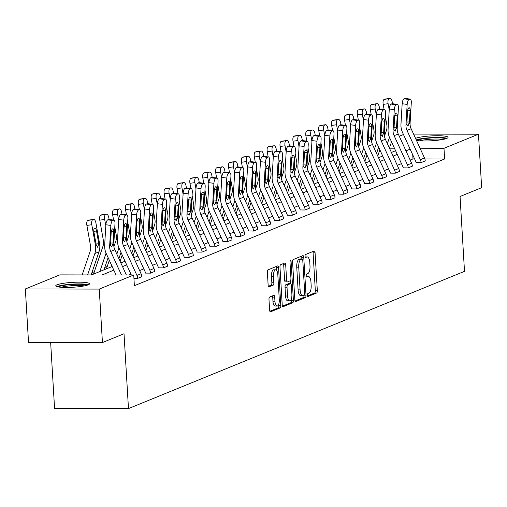 <?xml version="1.0" encoding="UTF-8"?>
<svg xmlns="http://www.w3.org/2000/svg" width="507" height="507" viewBox="0 0 507 507"><rect width="100%" height="100%" fill="white"/><g stroke="black" fill="none" stroke-linecap="round" stroke-linejoin="round"><path stroke-width="0.76" d="M307.369 295.283A1.489 0.577 90.1 0 0 307.933 296.538A1.489 0.577 90.1 0 0 308.022 296.519L316.634 293.002A2.123 0.818 90.1 0 0 317.319 290.574L315.075 252.784A2.123 0.818 90.1 0 0 314.27 250.99A2.123 0.818 90.1 0 0 314.137 251.016L305.525 254.533A1.489 0.577 90.1 0 0 305.049 256.238A1.489 0.577 90.1 0 0 305.613 257.493A1.489 0.577 90.1 0 0 305.702 257.474L306.817 257.017A6.8 2.624 90.1 0 1 307.229 256.935A6.8 2.624 90.1 0 1 309.809 262.677L309.999 265.826A6.8 2.624 90.1 0 1 307.8 273.603L306.684 274.059A1.489 0.577 90.1 0 0 306.209 275.757A1.489 0.577 90.1 0 0 306.773 277.018A1.489 0.577 90.1 0 0 306.862 276.999L307.977 276.543A6.8 2.624 90.1 0 1 308.389 276.461A6.8 2.624 90.1 0 1 310.968 282.203L311.159 285.352A6.8 2.624 90.1 0 1 308.959 293.128L307.844 293.585A1.489 0.577 90.1 0 0 307.369 295.283M57.044 284.788A16.889 2.44 176.6 0 1 75.835 282.228A16.889 2.44 176.6 0 1 89.486 283.812A16.889 2.44 176.6 0 1 88.205 284.839A16.889 2.44 176.6 0 1 69.415 287.399A16.889 2.44 176.6 0 1 55.764 285.815A16.889 2.44 176.6 0 1 57.044 284.788M415.537 138.367A16.889 2.44 176.6 0 1 415.62 138.335A16.889 2.44 176.6 0 1 434.41 135.775A16.889 2.44 176.6 0 1 448.055 137.359A16.889 2.44 176.6 0 1 446.781 138.386A16.889 2.44 176.6 0 1 432.173 140.743A16.889 2.44 176.6 0 1 416.469 140.407M269.673 297.026A2.123 0.818 90.1 0 0 268.983 299.453L269.616 310.056A2.123 0.818 90.1 0 0 270.421 311.849A2.123 0.818 90.1 0 0 270.548 311.824L280.118 307.92A2.123 0.818 90.1 0 0 280.802 305.487L278.558 267.702A2.123 0.818 90.1 0 0 277.747 265.909A2.123 0.818 90.1 0 0 277.621 265.934L268.057 269.838A2.123 0.818 90.1 0 0 267.373 272.272L268.133 285.073A2.123 0.818 90.1 0 0 268.938 286.867A2.123 0.818 90.1 0 0 269.065 286.842L273.159 285.175A2.123 0.818 90.1 0 0 273.843 282.741L273.469 276.391A5.685 2.193 90.1 0 1 275.65 269.819A5.685 2.193 90.1 0 1 277.804 274.623L279.281 299.498A5.685 2.193 90.1 0 1 277.107 306.07A5.685 2.193 90.1 0 1 274.946 301.266L274.699 297.121A2.123 0.818 90.1 0 0 273.894 295.328A2.123 0.818 90.1 0 0 273.767 295.353L269.673 297.026M413.585 134.095L478.475 134.209L481.65 187.672L460.052 196.494L464.501 271.346L128.474 408.591L124.025 333.739L102.433 342.561L99.252 289.091L25.35 288.965L59.826 274.883L91.488 274.94L112.155 266.498M478.475 134.209L443.993 148.291L420.049 148.247M113.828 270.155L102.072 274.959L133.734 275.009L134.368 285.701L444.633 158.983L443.993 148.291M133.734 275.009L99.252 289.091M294.827 299.764A2.123 0.818 90.1 0 0 295.632 301.557A2.123 0.818 90.1 0 0 295.758 301.532L305.328 297.622A2.123 0.818 90.1 0 0 306.013 295.194L303.769 257.404A2.123 0.818 90.1 0 0 302.958 255.61A2.123 0.818 90.1 0 0 302.831 255.636L293.268 259.546A2.123 0.818 90.1 0 0 292.577 261.973L294.827 299.764M292.723 302.768L283.153 306.678A2.123 0.818 90.1 0 1 283.026 306.703A2.123 0.818 90.1 0 1 282.222 304.91L279.978 267.119A2.123 0.818 90.1 0 1 280.663 264.692L284.757 263.019A2.123 0.818 90.1 0 1 284.883 262.994A2.123 0.818 90.1 0 1 285.688 264.787L286.601 280.111A2.123 0.818 90.1 0 0 287.406 281.905A2.123 0.818 90.1 0 0 287.539 281.879L290.251 280.77A2.123 0.818 90.1 0 0 290.936 278.343L289.991 262.385A1.489 0.577 90.1 0 1 290.562 260.668A1.489 0.577 90.1 0 1 291.126 261.923L293.407 300.34A2.123 0.818 90.1 0 1 292.723 302.768L290.72 302.768L282.469 306.139M102.433 342.561L28.525 342.434L25.35 288.965M50.649 342.472L54.572 408.465L128.474 408.591M107.23 266.473L104.778 267.474M94.346 271.739L91.9 272.741M399.282 136.244L403.464 134.532M410.131 149.134L405.949 150.845M397.254 154.394L393.064 156.105M384.369 159.661L380.187 161.365M371.485 164.921L367.302 166.626M358.601 170.181L354.418 171.892M345.717 175.441L341.534 177.152M332.839 180.707L328.65 182.412M319.955 185.968L315.772 187.672M307.071 191.228L302.888 192.939M294.187 196.488L290.004 198.199M281.303 201.754L277.12 203.459M268.425 207.014L264.236 208.726M255.541 212.275L251.358 213.986M242.657 217.535L238.474 219.246M229.772 222.801L225.59 224.506M216.888 228.061L212.706 229.772M204.01 233.321L199.821 235.033M191.126 238.588L186.944 240.293M178.242 243.848L174.059 245.553M165.358 249.108L161.175 250.819M152.474 254.368L148.291 256.079M139.59 259.635L135.407 261.339M126.712 264.895L122.529 266.6M394.421 148.202L389.452 148.196M379.122 148.177L378.298 148.177M120.856 262.943L125.039 261.232M133.74 257.683L137.923 255.972M146.618 252.423L150.807 250.712M159.502 247.156L163.685 245.451M172.386 241.896L176.569 240.185M185.27 236.636L189.453 234.925M198.155 231.369L202.337 229.665M211.032 226.109L215.222 224.405M223.917 220.849L228.099 219.138M236.801 215.589L240.983 213.878M249.685 210.323L253.868 208.618M262.569 205.062L266.752 203.358M275.453 199.802L279.636 198.091M288.331 194.542L292.514 192.831M301.215 189.276L305.398 187.571M314.099 184.016L318.282 182.311M326.983 178.756L331.166 177.044M339.867 173.495L344.05 171.784M352.745 168.229L356.928 166.524M365.629 162.969L369.812 161.258M378.514 157.709L382.696 155.998M391.398 152.449L395.58 150.737M414.606 158.932L412.971 158.925L410.169 160.073M401.468 163.628L397.285 165.333M388.584 168.888L384.401 170.599M375.7 174.148L371.517 175.859M362.816 179.415L358.633 181.119M349.938 184.675L345.755 186.386M337.054 189.935L332.871 191.646M324.169 195.195L319.987 196.906M311.285 200.461L307.103 202.166M298.401 205.722L294.218 207.433M285.523 210.982L281.341 212.693M272.639 216.242L268.457 217.953M259.755 221.508L255.572 223.213M246.871 226.768L242.688 228.48M233.987 232.029L229.804 233.74M221.109 237.295L216.926 239M208.225 242.555L204.042 244.26M195.341 247.815L191.158 249.526M182.457 253.075L178.274 254.787M169.572 258.342L165.39 260.047M156.695 263.602L152.512 265.307M143.811 268.862L139.628 270.573M130.926 274.122L128.778 275.003M412.971 158.925L412.73 154.812M444.633 158.983L424.866 158.951M126.794 214.867A4.329 1.578 97.7 0 0 126.465 214.917L121.471 214.239A4.329 1.578 -82.3 0 1 121.8 214.188L126.794 214.867A4.329 1.578 97.7 0 1 127.865 218.485L126.668 238.962A10.824 9.861 67.8 0 0 127.713 244.494L141.079 273.748A7.58 6.908 -112.2 0 1 141.808 276.683L137.682 278.368A7.58 6.908 -112.2 0 0 136.947 275.434L123.588 246.18A10.824 9.861 67.8 0 1 122.536 240.648L123.733 220.171L118.739 219.493A4.329 1.578 -82.3 0 1 120.641 214.575L125.635 215.253A4.329 1.578 97.7 0 0 123.733 220.171M133.937 278.406L137.682 278.413M139.679 209.606A4.329 1.578 97.7 0 0 139.343 209.657L134.349 208.979A4.329 1.578 -82.3 0 1 134.685 208.928L139.679 209.606A4.329 1.578 97.7 0 1 140.75 213.225L139.545 233.702A10.824 9.861 67.8 0 0 140.597 239.228L153.957 268.488A7.58 6.908 -112.2 0 1 154.692 271.416L150.566 273.108A7.58 6.908 -112.2 0 0 149.831 270.174L136.465 240.914A10.824 9.861 67.8 0 1 135.42 235.387L136.617 214.911L131.624 214.233A4.329 1.578 -82.3 0 1 133.525 209.315L138.519 209.993A4.329 1.578 97.7 0 0 136.617 214.911M131.624 214.233L130.426 234.709A16.237 14.798 67.8 0 0 131.997 243.005L145.363 272.259A2.167 1.971 -112.2 0 1 145.572 273.096L150.566 273.146M152.563 204.346A4.329 1.578 97.7 0 0 152.227 204.391L147.233 203.713A4.329 1.578 -82.3 0 1 147.569 203.668L152.563 204.346A4.329 1.578 97.7 0 1 153.634 207.959L152.43 228.435A10.824 9.861 67.8 0 0 153.482 233.968L166.841 263.222A7.58 6.908 -112.2 0 1 167.576 266.156L163.444 267.842A7.58 6.908 -112.2 0 0 162.715 264.908L149.35 235.654A10.824 9.861 67.8 0 1 148.304 230.121L149.502 209.651L144.508 208.973A4.329 1.578 -82.3 0 1 146.409 204.055L151.403 204.733A4.329 1.578 97.7 0 0 149.502 209.651M144.508 208.973L143.31 229.443A16.237 14.798 67.8 0 0 144.882 237.739L158.241 266.999A2.167 1.971 -112.2 0 1 158.45 267.835L163.45 267.886M165.447 199.086A4.329 1.578 97.7 0 0 165.111 199.131L160.117 198.452A4.329 1.578 -82.3 0 1 160.453 198.408L165.447 199.086A4.329 1.578 97.7 0 1 166.511 202.699L165.314 223.175A10.824 9.861 67.8 0 0 166.359 228.708L179.725 257.962A7.58 6.908 -112.2 0 1 180.46 260.896L176.328 262.582A7.58 6.908 -112.2 0 0 175.593 259.647L162.234 230.393A10.824 9.861 67.8 0 1 161.188 224.861L162.386 204.384L157.392 203.706A4.329 1.578 -82.3 0 1 159.293 198.788L164.287 199.466A4.329 1.578 97.7 0 0 162.386 204.384M157.392 203.706L156.194 224.183A16.237 14.798 67.8 0 0 157.766 232.479L171.125 261.732A2.167 1.971 -112.2 0 1 171.334 262.575L176.335 262.626M178.331 193.82A4.329 1.578 97.7 0 0 177.995 193.87L173.001 193.192A4.329 1.578 -82.3 0 1 173.337 193.142L178.331 193.82A4.329 1.578 97.7 0 1 179.396 197.438L178.198 217.915A10.824 9.861 67.8 0 0 179.244 223.448L192.609 252.701A7.58 6.908 -112.2 0 1 193.338 255.636L189.212 257.322A7.58 6.908 -112.2 0 0 188.477 254.387L175.118 225.133A10.824 9.861 67.8 0 1 174.066 219.601L175.27 199.124L170.276 198.446A4.329 1.578 -82.3 0 1 172.177 193.528L177.171 194.206A4.329 1.578 97.7 0 0 175.27 199.124M170.276 198.446L169.072 218.923A16.237 14.798 67.8 0 0 170.644 227.218L184.009 256.472A2.167 1.971 -112.2 0 1 184.218 257.309L189.212 257.366M191.209 188.56A4.329 1.578 97.7 0 0 190.879 188.61L185.885 187.932A4.329 1.578 -82.3 0 1 186.215 187.882L191.209 188.56A4.329 1.578 97.7 0 1 192.28 192.178L191.082 212.655A10.824 9.861 67.8 0 0 192.128 218.181L205.493 247.441A7.58 6.908 -112.2 0 1 206.222 250.369L202.097 252.061A7.58 6.908 -112.2 0 0 201.361 249.127L188.002 219.867A10.824 9.861 67.8 0 1 186.95 214.341L188.148 193.864L183.154 193.186A4.329 1.578 -82.3 0 1 185.055 188.268L190.049 188.946A4.329 1.578 97.7 0 0 188.148 193.864M183.154 193.186L181.956 213.662A16.237 14.798 67.8 0 0 183.528 221.958L196.893 251.212A2.167 1.971 -112.2 0 1 197.103 252.049L202.097 252.099M204.093 183.3A4.329 1.578 97.7 0 0 203.757 183.344L198.763 182.666A4.329 1.578 -82.3 0 1 199.099 182.621L204.093 183.3A4.329 1.578 97.7 0 1 205.164 186.912L203.96 207.388A10.824 9.861 67.8 0 0 205.012 212.921L218.371 242.175A7.58 6.908 -112.2 0 1 219.106 245.109L214.981 246.795A7.58 6.908 -112.2 0 0 214.246 243.861L200.88 214.607A10.824 9.861 67.8 0 1 199.834 209.074L201.032 188.604L196.038 187.92A4.329 1.578 -82.3 0 1 197.939 183.008L202.933 183.686A4.329 1.578 97.7 0 0 201.032 188.604M196.038 187.92L194.84 208.396A16.237 14.798 67.8 0 0 196.412 216.692L209.778 245.952A2.167 1.971 -112.2 0 1 209.987 246.789L214.981 246.839M216.977 178.039A4.329 1.578 97.7 0 0 216.641 178.084L211.647 177.406A4.329 1.578 -82.3 0 1 211.983 177.355L216.977 178.039A4.329 1.578 97.7 0 1 218.048 181.652L216.844 202.128A10.824 9.861 67.8 0 0 217.896 207.661L231.255 236.915A7.58 6.908 -112.2 0 1 231.991 239.849L227.858 241.535A7.58 6.908 -112.2 0 0 227.13 238.601L213.764 209.347A10.824 9.861 67.8 0 1 212.718 203.814L213.916 183.338L208.922 182.659A4.329 1.578 -82.3 0 1 210.823 177.742L215.817 178.42A4.329 1.578 97.7 0 0 213.916 183.338M208.922 182.659L207.724 203.136A16.237 14.798 67.8 0 0 209.296 211.432L222.655 240.686A2.167 1.971 -112.2 0 1 222.865 241.528L227.865 241.579M229.861 172.773A4.329 1.578 97.7 0 0 229.525 172.824L224.531 172.146A4.329 1.578 -82.3 0 1 224.867 172.095L229.861 172.773A4.329 1.578 97.7 0 1 230.926 176.392L229.728 196.868A10.824 9.861 67.8 0 0 230.774 202.394L244.14 231.655A7.58 6.908 -112.2 0 1 244.875 234.589L240.743 236.275A7.58 6.908 -112.2 0 0 240.007 233.34L226.648 204.087A10.824 9.861 67.8 0 1 225.602 198.554L226.8 178.077L221.806 177.399A4.329 1.578 -82.3 0 1 223.707 172.481L228.701 173.16A4.329 1.578 97.7 0 0 226.8 178.077M221.806 177.399L220.608 197.876A16.237 14.798 67.8 0 0 222.18 206.172L235.54 235.425A2.167 1.971 -112.2 0 1 235.749 236.262L240.749 236.313M242.745 167.513A4.329 1.578 97.7 0 0 242.409 167.564L237.415 166.885A4.329 1.578 -82.3 0 1 237.751 166.835L242.745 167.513A4.329 1.578 97.7 0 1 243.81 171.132L242.612 191.602A10.824 9.861 67.8 0 0 243.658 197.134L257.024 226.395A7.58 6.908 -112.2 0 1 257.752 229.322L253.627 231.008A7.58 6.908 -112.2 0 0 252.892 228.08L239.532 198.82A10.824 9.861 67.8 0 1 238.48 193.294L239.684 172.817L234.69 172.139A4.329 1.578 -82.3 0 1 236.592 167.221L241.585 167.899A4.329 1.578 97.7 0 0 239.684 172.817M234.69 172.139L233.486 192.609A16.237 14.798 67.8 0 0 235.058 200.911L248.424 230.165A2.167 1.971 -112.2 0 1 248.633 231.002L253.627 231.053M255.623 162.253A4.329 1.578 97.7 0 0 255.294 162.297L250.3 161.619A4.329 1.578 -82.3 0 1 250.629 161.575L255.623 162.253A4.329 1.578 97.7 0 1 256.694 165.865L255.496 186.342A10.824 9.861 67.8 0 0 256.542 191.874L269.908 221.128A7.58 6.908 -112.2 0 1 270.637 224.062L266.511 225.748A7.58 6.908 -112.2 0 0 265.776 222.814L252.416 193.56A10.824 9.861 67.8 0 1 251.364 188.027L252.562 167.557L247.568 166.873A4.329 1.578 -82.3 0 1 249.469 161.961L254.463 162.639A4.329 1.578 97.7 0 0 252.562 167.557M247.568 166.873L246.37 187.349A16.237 14.798 67.8 0 0 247.942 195.645L261.308 224.905A2.167 1.971 -112.2 0 1 261.517 225.742L266.511 225.792M268.507 156.993A4.329 1.578 97.7 0 0 268.171 157.037L263.177 156.359A4.329 1.578 -82.3 0 1 263.513 156.308L268.507 156.993A4.329 1.578 97.7 0 1 269.578 160.605L268.38 181.081A10.824 9.861 67.8 0 0 269.426 186.614L282.786 215.868A7.58 6.908 -112.2 0 1 283.521 218.802L279.395 220.488A7.58 6.908 -112.2 0 0 278.66 217.554L265.294 188.3A10.824 9.861 67.8 0 1 264.248 182.767L265.446 162.291L260.452 161.613A4.329 1.578 -82.3 0 1 262.353 156.695L267.347 157.373A4.329 1.578 97.7 0 0 265.446 162.291M260.452 161.613L259.254 182.089A16.237 14.798 67.8 0 0 260.826 190.385L274.192 219.639A2.167 1.971 -112.2 0 1 274.401 220.482L279.395 220.532M281.391 151.726A4.329 1.578 97.7 0 0 281.055 151.777L276.062 151.099A4.329 1.578 -82.3 0 1 276.397 151.048L281.391 151.726A4.329 1.578 97.7 0 1 282.462 155.345L281.258 175.821A10.824 9.861 67.8 0 0 282.31 181.348L295.67 210.608A7.58 6.908 -112.2 0 1 296.405 213.542L292.273 215.228A7.58 6.908 -112.2 0 0 291.544 212.294L278.178 183.04A10.824 9.861 67.8 0 1 277.133 177.507L278.33 157.031L273.336 156.352A4.329 1.578 -82.3 0 1 275.238 151.435L280.232 152.113A4.329 1.578 97.7 0 0 278.33 157.031M273.336 156.352L272.139 176.829A16.237 14.798 67.8 0 0 273.71 185.125L287.07 214.379A2.167 1.971 -112.2 0 1 287.279 215.215L292.279 215.266M294.275 146.466A4.329 1.578 97.7 0 0 293.94 146.517L288.946 145.832A4.329 1.578 -82.3 0 1 289.282 145.788L294.275 146.466A4.329 1.578 97.7 0 1 295.34 150.085L294.142 170.555A10.824 9.861 67.8 0 0 295.188 176.087L308.554 205.341A7.58 6.908 -112.2 0 1 309.289 208.276L305.157 209.961A7.58 6.908 -112.2 0 0 304.428 207.033L291.062 177.773A10.824 9.861 67.8 0 1 290.017 172.247L291.214 151.77L286.221 151.092A4.329 1.578 -82.3 0 1 288.122 146.174L293.116 146.853A4.329 1.578 97.7 0 0 291.214 151.77M286.221 151.092L285.023 171.562A16.237 14.798 67.8 0 0 286.594 179.865L299.954 209.118A2.167 1.971 -112.2 0 1 300.163 209.955L305.163 210.006M307.16 141.206A4.329 1.578 97.7 0 0 306.824 141.25L301.83 140.572A4.329 1.578 -82.3 0 1 302.166 140.528L307.16 141.206A4.329 1.578 97.7 0 1 308.224 144.818L307.027 165.295A10.824 9.861 67.8 0 0 308.072 170.827L321.438 200.081A7.58 6.908 -112.2 0 1 322.173 203.015L318.041 204.701A7.58 6.908 -112.2 0 0 317.306 201.767L303.947 172.513A10.824 9.861 67.8 0 1 302.894 166.98L304.099 146.504L299.105 145.826A4.329 1.578 -82.3 0 1 301.006 140.908L306 141.592A4.329 1.578 97.7 0 0 304.099 146.504M299.105 145.826L297.901 166.302A16.237 14.798 67.8 0 0 299.472 174.598L312.838 203.858A2.167 1.971 -112.2 0 1 313.047 204.695L318.041 204.746M320.037 135.939A4.329 1.578 97.7 0 0 319.708 135.99L314.714 135.312A4.329 1.578 -82.3 0 1 315.043 135.261L320.037 135.939A4.329 1.578 97.7 0 1 321.108 139.558L319.911 160.035A10.824 9.861 67.8 0 0 320.956 165.567L334.322 194.821A7.58 6.908 -112.2 0 1 335.051 197.755L330.925 199.441A7.58 6.908 -112.2 0 0 330.19 196.507L316.831 167.253A10.824 9.861 67.8 0 1 315.779 161.72L316.983 141.244L311.989 140.566A4.329 1.578 -82.3 0 1 313.884 135.648L318.878 136.326A4.329 1.578 97.7 0 0 316.983 141.244M311.989 140.566L310.785 161.042A16.237 14.798 67.8 0 0 312.356 169.338L325.722 198.592A2.167 1.971 -112.2 0 1 325.931 199.435L330.925 199.485M332.922 130.679A4.329 1.578 97.7 0 0 332.586 130.73L327.592 130.052A4.329 1.578 -82.3 0 1 327.928 130.001L332.922 130.679A4.329 1.578 97.7 0 1 333.993 134.298L332.795 154.774A10.824 9.861 67.8 0 0 333.84 160.301L347.2 189.561A7.58 6.908 -112.2 0 1 347.935 192.495L343.809 194.181A7.58 6.908 -112.2 0 0 343.074 191.247L329.708 161.987A10.824 9.861 67.8 0 1 328.663 156.46L329.861 135.984L324.867 135.306A4.329 1.578 -82.3 0 1 326.768 130.388L331.762 131.066A4.329 1.578 97.7 0 0 329.861 135.984M324.867 135.306L323.669 155.782A16.237 14.798 67.8 0 0 325.241 164.078L338.606 193.332A2.167 1.971 -112.2 0 1 338.815 194.168L343.809 194.219M345.806 125.419A4.329 1.578 97.7 0 0 345.47 125.47L340.476 124.785A4.329 1.578 -82.3 0 1 340.812 124.741L345.806 125.419A4.329 1.578 97.7 0 1 346.877 129.038L345.673 149.508A10.824 9.861 67.8 0 0 346.725 155.041L360.084 184.295A7.58 6.908 -112.2 0 1 360.819 187.229L356.687 188.915A7.58 6.908 -112.2 0 0 355.958 185.987L342.593 156.726A10.824 9.861 67.8 0 1 341.547 151.194L342.745 130.724L337.751 130.046A4.329 1.578 -82.3 0 1 339.652 125.128L344.646 125.806A4.329 1.578 97.7 0 0 342.745 130.724M337.751 130.046L336.553 150.516A16.237 14.798 67.8 0 0 338.125 158.811L351.484 188.072A2.167 1.971 -112.2 0 1 351.693 188.908L356.694 188.959M358.69 120.159A4.329 1.578 97.7 0 0 358.354 120.203L353.36 119.525A4.329 1.578 -82.3 0 1 353.696 119.481L358.69 120.159A4.329 1.578 97.7 0 1 359.755 123.771L358.557 144.248A10.824 9.861 67.8 0 0 359.602 149.78L372.968 179.034A7.58 6.908 -112.2 0 1 373.703 181.969L369.571 183.654A7.58 6.908 -112.2 0 0 368.843 180.72L355.477 151.466A10.824 9.861 67.8 0 1 354.431 145.934L355.629 125.457L350.635 124.779A4.329 1.578 -82.3 0 1 352.536 119.861L357.53 120.539A4.329 1.578 97.7 0 0 355.629 125.457M350.635 124.779L349.437 145.256A16.237 14.798 67.8 0 0 351.009 153.551L364.368 182.812A2.167 1.971 -112.2 0 1 364.577 183.648L369.578 183.699M371.574 114.893A4.329 1.578 97.7 0 0 371.238 114.943L366.244 114.265A4.329 1.578 -82.3 0 1 366.58 114.214L371.574 114.893A4.329 1.578 97.7 0 1 372.639 118.511L371.441 138.988A10.824 9.861 67.8 0 0 372.487 144.52L385.852 173.774A7.58 6.908 -112.2 0 1 386.588 176.709L382.455 178.394A7.58 6.908 -112.2 0 0 381.72 175.46L368.361 146.206A10.824 9.861 67.8 0 1 367.309 140.673L368.513 120.197L363.519 119.519A4.329 1.578 -82.3 0 1 365.42 114.601L370.414 115.279A4.329 1.578 97.7 0 0 368.513 120.197M363.519 119.519L362.315 139.995A16.237 14.798 67.8 0 0 363.887 148.291L377.252 177.545A2.167 1.971 -112.2 0 1 377.462 178.388L382.455 178.439M384.452 109.632A4.329 1.578 97.7 0 0 384.122 109.683L379.128 109.005A4.329 1.578 -82.3 0 1 379.458 108.954L384.452 109.632A4.329 1.578 97.7 0 1 385.523 113.251L384.325 133.728A10.824 9.861 67.8 0 0 385.371 139.254L398.736 168.514A7.58 6.908 -112.2 0 1 399.465 171.442L395.34 173.134A7.58 6.908 -112.2 0 0 394.604 170.2L381.245 140.94A10.824 9.861 67.8 0 1 380.193 135.413L381.397 114.937L376.403 114.259A4.329 1.578 -82.3 0 1 378.298 109.341L383.292 110.019A4.329 1.578 97.7 0 0 381.397 114.937M376.403 114.259L375.199 134.735A16.237 14.798 67.8 0 0 376.771 143.031L390.137 172.285A2.167 1.971 -112.2 0 1 390.346 173.121L395.34 173.172M397.336 104.372A4.329 1.578 97.7 0 0 397 104.417L392.006 103.739A4.329 1.578 -82.3 0 1 392.342 103.694L397.336 104.372A4.329 1.578 97.7 0 1 398.407 107.991L397.209 128.461A10.824 9.861 67.8 0 0 398.255 133.994L411.614 163.248A7.58 6.908 -112.2 0 1 412.349 166.182L408.224 167.868A7.58 6.908 -112.2 0 0 407.489 164.933L394.123 135.68A10.824 9.861 67.8 0 1 393.077 130.147L394.275 109.677L389.281 108.999A4.329 1.578 -82.3 0 1 391.182 104.081L396.176 104.759A4.329 1.578 97.7 0 0 394.275 109.677M389.281 108.999L388.083 129.469A16.237 14.798 67.8 0 0 389.655 137.765L403.021 167.025A2.167 1.971 -112.2 0 1 403.23 167.861L408.224 167.912M410.22 99.112A4.329 1.578 97.7 0 0 409.884 99.157L404.89 98.478A4.329 1.578 -82.3 0 1 405.226 98.434L410.22 99.112A4.329 1.578 97.7 0 1 411.291 102.725L410.087 123.201A10.824 9.861 67.8 0 0 411.139 128.734L424.498 157.988A7.58 6.908 -112.2 0 1 425.234 160.922L421.102 162.608A7.58 6.908 -112.2 0 0 420.373 159.673L407.007 130.419A10.824 9.861 67.8 0 1 405.961 124.887L407.159 104.41L402.165 103.732A4.329 1.578 -82.3 0 1 404.066 98.814L409.06 99.492A4.329 1.578 97.7 0 0 407.159 104.41M402.165 103.732L400.967 124.209A16.237 14.798 67.8 0 0 402.539 132.504L415.898 161.758A2.167 1.971 -112.2 0 1 416.108 162.601L421.108 162.652M308.389 276.461L306.386 276.454A6.8 2.624 90.1 0 0 306.323 276.461M307.229 256.935L305.227 256.935A6.8 2.624 90.1 0 0 305.163 256.935M307.47 295.93L314.638 293.002A2.123 0.818 90.1 0 0 315.322 290.568L313.079 252.784A2.123 0.818 90.1 0 0 312.825 251.554M301.861 258.919L301.766 257.404A2.123 0.818 90.1 0 0 301.519 256.174M295.074 300.987L303.325 297.622A2.123 0.818 90.1 0 0 304.016 295.188L304.01 295.15M304.257 295.049A1.489 0.577 90.1 0 0 304.739 293.344L302.768 260.18A1.489 0.577 90.1 0 0 302.204 258.919A1.489 0.577 90.1 0 0 302.115 258.938L300.936 259.419A6.8 2.624 90.1 0 0 298.743 267.195L300.093 289.871A6.8 2.624 90.1 0 0 302.673 295.613A6.8 2.624 90.1 0 0 303.085 295.53L304.257 295.049M300.296 258.938A1.489 0.577 90.1 0 0 300.207 258.919A1.489 0.577 90.1 0 0 300.119 258.938L302.115 258.938M302.673 295.613L300.676 295.606A6.8 2.624 90.1 0 1 298.091 289.865L296.747 267.195A6.8 2.624 90.1 0 1 298.94 259.419L300.119 258.938M287.279 281.879L285.536 281.879A2.123 0.818 90.1 0 1 285.409 281.905A2.123 0.818 90.1 0 1 284.604 280.111L283.692 264.787A2.123 0.818 90.1 0 0 283.438 263.558M290.245 280.777L290.422 283.686A2.123 0.818 90.1 0 1 290.555 283.686A2.123 0.818 90.1 0 1 291.36 285.479L291.88 294.244A5.685 2.193 90.1 0 1 289.706 300.816A5.685 2.193 90.1 0 1 287.545 296.012L287.025 287.247A2.123 0.818 90.1 0 1 287.71 284.82L290.429 283.711L288.426 283.705A2.123 0.818 90.1 0 1 288.559 283.679L290.555 283.686M291.329 298.965L291.411 300.334L293.407 300.34M288.426 283.705L285.714 284.814A2.123 0.818 90.1 0 0 285.029 287.247L285.549 296.012A5.685 2.193 90.1 0 0 287.703 300.809L289.706 300.816M290.72 302.768A2.123 0.818 90.1 0 0 291.411 300.334M277.107 306.07L275.111 306.063A5.685 2.193 90.1 0 1 272.95 301.266L272.703 297.121A2.123 0.818 90.1 0 0 272.449 295.892M275.65 269.819L273.647 269.819A5.685 2.193 90.1 0 0 271.473 276.391L273.469 276.391M268.38 286.303L271.163 285.168A2.123 0.818 90.1 0 0 271.847 282.741L271.473 276.391M276.727 270.567L276.562 267.696A2.123 0.818 90.1 0 0 276.309 266.467M269.863 311.285L278.121 307.914A2.123 0.818 90.1 0 0 278.806 305.487L278.73 304.219M392.538 103.72L392.234 102.021A4.329 1.736 82.3 0 0 390.01 98.409A4.329 1.736 82.3 0 0 389.832 98.453L384.921 99.119A4.329 1.736 -97.7 0 1 385.092 99.068A4.329 1.736 -97.7 0 1 385.276 99.068M389.42 148.12L391.531 141.878M387.38 143.646L389.49 137.397M389.224 110L388.108 103.713L383.191 104.372A4.329 1.736 -97.7 0 1 384.091 99.454L384.921 99.119M384.452 136.237L386.435 130.381A10.824 9.861 -112.2 0 0 386.828 124.855L385.333 116.445M384.116 109.588L383.191 104.372M377.753 156.042L379.863 149.799M384.091 99.454L389.832 98.453M389.008 98.789A4.329 1.736 82.3 0 0 388.108 103.713M404.89 98.478L404.066 98.814M409.884 99.157L409.06 99.492M406.848 122.06L409.441 121.927L408.065 125.907L406.848 124.526L407.457 111.749A3.467 1.261 -82.3 0 1 408.978 107.814A3.467 1.261 -82.3 0 1 409.244 107.776A3.467 1.261 -82.3 0 1 410.1 110.665L407.647 110.336M409.441 121.927L410.1 110.665M379.654 108.98L379.356 107.288A4.329 1.736 82.3 0 0 377.126 103.669A4.329 1.736 82.3 0 0 376.948 103.713L372.037 104.379A4.329 1.736 -97.7 0 1 372.208 104.328A4.329 1.736 -97.7 0 1 372.392 104.328M376.536 153.38L378.653 147.144M374.496 148.906L376.606 142.663M376.34 115.266L375.224 108.973L370.313 109.632A4.329 1.736 -97.7 0 1 371.206 104.715L372.037 104.379M371.574 141.504L373.551 135.648A10.824 9.861 -112.2 0 0 373.944 130.115L372.455 121.712M371.238 114.848L370.313 109.632M364.869 161.302L366.979 155.06M371.206 104.715L376.948 103.713M376.124 104.055A4.329 1.736 82.3 0 0 375.224 108.973M366.77 114.246L366.472 112.548A4.329 1.736 82.3 0 0 364.241 108.929A4.329 1.736 82.3 0 0 364.064 108.98L359.152 109.639A4.329 1.736 -97.7 0 1 359.33 109.594A4.329 1.736 -97.7 0 1 359.507 109.588M363.652 158.647L365.769 152.404M361.611 154.172L363.728 147.924M363.456 120.527L362.34 114.233L357.429 114.893A4.329 1.736 -97.7 0 1 358.329 109.975L359.152 109.639M358.69 146.764L360.667 140.908A10.824 9.861 -112.2 0 0 361.06 135.382L359.571 126.972M358.354 120.108L357.429 114.893M351.985 166.562L354.101 160.32M358.329 109.975L364.064 108.98M363.24 109.316A4.329 1.736 82.3 0 0 362.34 114.233M392.006 103.739L391.182 104.081M397 104.417L396.176 104.759M393.971 127.32L396.556 127.194L395.187 131.167L393.964 129.786L394.573 117.009A3.467 1.261 -82.3 0 1 396.094 113.074A3.467 1.261 -82.3 0 1 396.36 113.036A3.467 1.261 -82.3 0 1 397.215 115.926L394.763 115.596M396.556 127.194L397.215 115.926M379.128 109.005L378.298 109.341M384.122 109.683L383.292 110.019M381.087 132.587L383.672 132.454L382.303 136.434L381.087 135.046L381.689 122.269A3.467 1.261 -82.3 0 1 383.21 118.334A3.467 1.261 -82.3 0 1 383.476 118.296A3.467 1.261 -82.3 0 1 384.331 121.192L381.879 120.856M383.672 132.454L384.331 121.192M416.982 140.496A14.614 2.11 176.6 0 1 429.385 138.088A14.614 2.11 176.6 0 1 445.571 138.798M442.865 139.444A13.531 1.952 -3.4 0 0 429.594 139.305A13.531 1.952 -3.4 0 0 419.745 140.819M446.971 138.303A16.782 2.421 -3.4 0 0 429.106 137.796A16.782 2.421 -3.4 0 0 416.234 139.888M58.406 286.949A14.614 2.11 176.6 0 1 70.815 284.541A14.614 2.11 176.6 0 1 86.995 285.251M84.289 285.897A13.531 1.952 -3.4 0 0 71.018 285.758A13.531 1.952 -3.4 0 0 61.17 287.273M88.402 284.757A16.782 2.421 -3.4 0 0 70.53 284.25A16.782 2.421 -3.4 0 0 56.955 286.626M353.892 119.506L353.588 117.808A4.329 1.736 82.3 0 0 351.357 114.189A4.329 1.736 82.3 0 0 351.186 114.24L346.268 114.899A4.329 1.736 -97.7 0 1 346.446 114.855A4.329 1.736 -97.7 0 1 346.623 114.855M350.774 163.907L352.885 157.664M348.727 159.432L350.844 153.184M350.578 125.787L349.462 119.494L344.545 120.159A4.329 1.736 -97.7 0 1 345.444 115.241L346.268 114.899M345.806 152.024L347.789 146.168A10.824 9.861 -112.2 0 0 348.176 140.642L346.687 132.232M345.47 125.375L344.545 120.159M339.101 171.829L341.217 165.586M345.444 115.241L351.186 114.24M350.356 114.576A4.329 1.736 82.3 0 0 349.462 119.494M366.244 114.265L365.42 114.601M371.238 114.943L370.414 115.279M368.202 137.847L370.788 137.714L369.419 141.694L368.202 140.312L368.804 127.53A3.467 1.261 -82.3 0 1 370.325 123.6A3.467 1.261 -82.3 0 1 370.592 123.562A3.467 1.261 -82.3 0 1 371.447 126.452L369.001 126.116M370.788 137.714L371.447 126.452M341.008 124.766L340.704 123.068A4.329 1.736 82.3 0 0 338.473 119.456A4.329 1.736 82.3 0 0 338.302 119.5L333.384 120.165A4.329 1.736 -97.7 0 1 333.562 120.115A4.329 1.736 -97.7 0 1 333.745 120.115M337.89 169.167L340.001 162.924M335.843 164.693L337.96 158.444M337.694 131.047L336.578 124.76L331.66 125.419A4.329 1.736 -97.7 0 1 332.56 120.501L333.384 120.165M332.922 157.284L334.905 151.428A10.824 9.861 -112.2 0 0 335.298 145.902L333.802 137.498M332.586 130.635L331.66 125.419M326.223 177.089L328.333 170.846M332.56 120.501L338.302 119.5M337.478 119.836A4.329 1.736 82.3 0 0 336.578 124.76M353.36 119.525L352.536 119.861M358.354 120.203L357.53 120.539M355.318 143.107L357.904 142.974L356.535 146.954L355.318 145.572L355.927 132.796A3.467 1.261 -82.3 0 1 357.441 128.86A3.467 1.261 -82.3 0 1 357.714 128.822A3.467 1.261 -82.3 0 1 358.569 131.712L356.117 131.383M357.904 142.974L358.569 131.712M328.124 130.026L327.82 128.334A4.329 1.736 82.3 0 0 325.595 124.716A4.329 1.736 82.3 0 0 325.418 124.76L320.506 125.425A4.329 1.736 -97.7 0 1 320.678 125.375A4.329 1.736 -97.7 0 1 320.861 125.375M325.006 174.433L327.116 168.191M322.965 169.959L325.076 163.71M324.81 136.313L323.694 130.02L318.776 130.679A4.329 1.736 -97.7 0 1 319.676 125.761L320.506 125.425M320.037 162.551L322.021 156.695A10.824 9.861 -112.2 0 0 322.414 151.162L320.918 142.759M319.702 135.895L318.776 130.679M313.339 182.349L315.449 176.106M319.676 125.761L325.418 124.76M324.594 125.102A4.329 1.736 82.3 0 0 323.694 130.02M340.476 124.785L339.652 125.128M345.47 125.47L344.646 125.806M342.434 148.367L345.026 148.24L343.651 152.214L342.434 150.833L343.043 138.056A3.467 1.261 -82.3 0 1 344.564 134.121A3.467 1.261 -82.3 0 1 344.83 134.082A3.467 1.261 -82.3 0 1 345.685 136.979L343.233 136.643M345.026 148.24L345.685 136.979M315.24 135.293L314.942 133.595A4.329 1.736 82.3 0 0 312.711 129.976A4.329 1.736 82.3 0 0 312.534 130.026L307.622 130.686A4.329 1.736 -97.7 0 1 307.793 130.641A4.329 1.736 -97.7 0 1 307.977 130.641M312.122 179.693L314.239 173.451M310.081 175.219L312.192 168.97M311.925 141.573L310.81 135.28L305.898 135.939A4.329 1.736 -97.7 0 1 306.792 131.021L307.622 130.686M307.16 167.811L309.137 161.955A10.824 9.861 -112.2 0 0 309.53 156.429L308.041 148.019M306.824 141.161L305.898 135.939M300.455 187.609L302.565 181.367M306.792 131.021L312.534 130.026M311.71 130.362A4.329 1.736 82.3 0 0 310.81 135.28M327.592 130.052L326.768 130.388M332.586 130.73L331.762 131.066M329.556 153.634L332.142 153.501L330.773 157.481L329.55 156.093L330.158 143.316A3.467 1.261 -82.3 0 1 331.679 139.381A3.467 1.261 -82.3 0 1 331.946 139.343A3.467 1.261 -82.3 0 1 332.801 142.239L330.349 141.903M332.142 153.501L332.801 142.239M302.356 140.553L302.058 138.855A4.329 1.736 82.3 0 0 299.827 135.242A4.329 1.736 82.3 0 0 299.65 135.287L294.738 135.946A4.329 1.736 -97.7 0 1 294.916 135.901A4.329 1.736 -97.7 0 1 295.093 135.901M299.238 184.954L301.354 178.711M297.197 180.479L299.314 174.231M299.041 146.834L297.926 140.54L293.014 141.206A4.329 1.736 -97.7 0 1 293.914 136.288L294.738 135.946M294.275 173.071L296.253 167.215A10.824 9.861 -112.2 0 0 296.646 161.689L295.156 153.279M293.94 146.422L293.014 141.206M287.57 192.875L289.687 186.633M293.914 136.288L299.65 135.287M298.826 135.623A4.329 1.736 82.3 0 0 297.926 140.54M314.714 135.312L313.884 135.648M319.708 135.99L318.878 136.326M316.672 158.894L319.258 158.761L317.889 162.741L316.672 161.359L317.274 148.576A3.467 1.261 -82.3 0 1 318.795 144.647A3.467 1.261 -82.3 0 1 319.061 144.609A3.467 1.261 -82.3 0 1 319.917 147.499L317.464 147.163M319.258 158.761L319.917 147.499M289.478 145.813L289.174 144.115A4.329 1.736 82.3 0 0 286.943 140.502A4.329 1.736 82.3 0 0 286.772 140.547L281.854 141.212A4.329 1.736 -97.7 0 1 282.031 141.161A4.329 1.736 -97.7 0 1 282.209 141.161M286.36 190.214L288.47 183.971M284.313 185.739L286.43 179.491M286.163 152.094L285.042 145.807L280.13 146.466A4.329 1.736 -97.7 0 1 281.03 141.548L281.854 141.212M281.391 178.331L283.375 172.475A10.824 9.861 -112.2 0 0 283.762 166.949L282.272 158.545M281.055 151.682L280.13 146.466M274.686 198.136L276.803 191.893M281.03 141.548L286.772 140.547M285.942 140.883A4.329 1.736 82.3 0 0 285.042 145.807M301.83 140.572L301.006 140.908M306.824 141.25L306 141.592M303.788 164.154L306.374 164.021L305.005 168.001L303.788 166.619L304.39 153.843A3.467 1.261 -82.3 0 1 305.911 149.907A3.467 1.261 -82.3 0 1 306.177 149.869A3.467 1.261 -82.3 0 1 307.033 152.759L304.587 152.43M306.374 164.021L307.033 152.759M276.594 151.073L276.29 149.381A4.329 1.736 82.3 0 0 274.059 145.763A4.329 1.736 82.3 0 0 273.888 145.807L268.97 146.472A4.329 1.736 -97.7 0 1 269.147 146.422A4.329 1.736 -97.7 0 1 269.331 146.422M273.476 195.48L275.586 189.238M271.429 191.006L273.546 184.757M273.279 157.36L272.164 151.067L267.246 151.726A4.329 1.736 -97.7 0 1 268.146 146.808L268.97 146.472M268.507 183.597L270.491 177.742A10.824 9.861 -112.2 0 0 270.884 172.209L269.388 163.805M268.171 156.942L267.246 151.726M261.808 203.396L263.919 197.153M268.146 146.808L273.888 145.807M273.064 146.149A4.329 1.736 82.3 0 0 272.164 151.067M263.71 156.34L263.406 154.641A4.329 1.736 82.3 0 0 261.181 151.023A4.329 1.736 82.3 0 0 261.004 151.073L256.092 151.732A4.329 1.736 -97.7 0 1 256.263 151.688A4.329 1.736 -97.7 0 1 256.447 151.688M260.592 200.74L262.702 194.498M258.551 196.266L260.661 190.017M260.395 162.62L259.28 156.327L254.362 156.993A4.329 1.736 -97.7 0 1 255.262 152.068L256.092 151.732M255.623 188.858L257.607 183.002A10.824 9.861 -112.2 0 0 258 177.475L256.504 169.065M255.287 162.208L254.362 156.993M248.924 208.656L251.035 202.42M255.262 152.068L261.004 151.073M260.18 151.409A4.329 1.736 82.3 0 0 259.28 156.327M250.826 161.6L250.528 159.901A4.329 1.736 82.3 0 0 248.297 156.289A4.329 1.736 82.3 0 0 248.119 156.333L243.208 156.993A4.329 1.736 -97.7 0 1 243.379 156.948A4.329 1.736 -97.7 0 1 243.563 156.948M247.708 206L249.824 199.758M245.667 201.526L247.777 195.277M247.511 167.88L246.396 161.587L241.484 162.253A4.329 1.736 -97.7 0 1 242.378 157.335L243.208 156.993M242.745 194.118L244.723 188.262A10.824 9.861 -112.2 0 0 245.115 182.735L243.626 174.326M242.409 167.468L241.484 162.253M236.04 213.922L238.151 207.68M242.378 157.335L248.119 156.333M247.296 156.669A4.329 1.736 82.3 0 0 246.396 161.587M237.941 166.86L237.644 165.168A4.329 1.736 82.3 0 0 235.413 161.549A4.329 1.736 82.3 0 0 235.235 161.594L230.324 162.259A4.329 1.736 -97.7 0 1 230.501 162.208A4.329 1.736 -97.7 0 1 230.679 162.208M234.823 211.261L236.94 205.018M232.783 206.786L234.899 200.538M234.627 173.141L233.512 166.854L228.6 167.513A4.329 1.736 -97.7 0 1 229.5 162.595L230.324 162.259M229.861 199.378L231.838 193.528A10.824 9.861 -112.2 0 0 232.231 187.996L230.742 179.592M229.525 172.729L228.6 167.513M223.156 219.182L225.273 212.94M229.5 162.595L235.235 161.594M234.411 161.929A4.329 1.736 82.3 0 0 233.512 166.854M225.057 172.12L224.759 170.428A4.329 1.736 82.3 0 0 222.529 166.809A4.329 1.736 82.3 0 0 222.358 166.854L217.44 167.519A4.329 1.736 -97.7 0 1 217.617 167.468A4.329 1.736 -97.7 0 1 217.795 167.468M221.946 216.527L224.056 210.285M219.899 212.053L222.015 205.804M221.749 178.407L220.627 172.114L215.716 172.773A4.329 1.736 -97.7 0 1 216.616 167.855L217.44 167.519M216.977 204.644L218.961 198.788A10.824 9.861 -112.2 0 0 219.347 193.256L217.858 184.852M216.641 177.989L215.716 172.773M210.272 224.443L212.389 218.2M216.616 167.855L222.358 166.854M221.527 167.196A4.329 1.736 82.3 0 0 220.627 172.114M212.18 177.387L211.875 175.688A4.329 1.736 82.3 0 0 209.645 172.069A4.329 1.736 82.3 0 0 209.473 172.12L204.555 172.779A4.329 1.736 -97.7 0 1 204.733 172.735A4.329 1.736 -97.7 0 1 204.917 172.735M209.061 221.787L211.172 215.545M207.014 217.313L209.131 211.064M208.865 183.667L207.75 177.374L202.832 178.039A4.329 1.736 -97.7 0 1 203.732 173.115L204.555 172.779M204.093 209.904L206.076 204.048A10.824 9.861 -112.2 0 0 206.469 198.522L204.974 190.112M203.757 183.255L202.832 178.039M197.394 229.703L199.505 223.467M203.732 173.115L209.473 172.12M208.65 172.456A4.329 1.736 82.3 0 0 207.75 177.374M199.295 182.647L198.991 180.948A4.329 1.736 82.3 0 0 196.767 177.336A4.329 1.736 82.3 0 0 196.589 177.38L191.678 178.039A4.329 1.736 -97.7 0 1 191.849 177.995A4.329 1.736 -97.7 0 1 192.033 177.995M196.177 227.047L198.288 220.805M194.137 222.573L196.247 216.324M195.981 188.927L194.865 182.634L189.948 183.3A4.329 1.736 -97.7 0 1 190.847 178.382L191.678 178.039M191.209 215.164L193.192 209.309A10.824 9.861 -112.2 0 0 193.585 203.782L192.09 195.372M190.873 188.515L189.948 183.3M184.51 234.969L186.62 228.727M190.847 178.382L196.589 177.38M195.765 177.716A4.329 1.736 82.3 0 0 194.865 182.634M186.411 187.907L186.113 186.215A4.329 1.736 82.3 0 0 183.883 182.596A4.329 1.736 82.3 0 0 183.705 182.64L178.794 183.306A4.329 1.736 -97.7 0 1 178.965 183.255A4.329 1.736 -97.7 0 1 179.148 183.255M183.293 232.307L185.41 226.071M181.252 227.833L183.363 221.591M183.097 194.187L181.981 187.901L177.07 188.56A4.329 1.736 -97.7 0 1 177.963 183.642L178.794 183.306M178.331 220.425L180.308 214.575A10.824 9.861 -112.2 0 0 180.701 209.042L179.212 200.639M177.995 193.775L177.07 188.56M171.626 240.229L173.736 233.987M177.963 183.642L183.705 182.64M182.881 182.983A4.329 1.736 82.3 0 0 181.981 187.901M173.527 193.167L173.229 191.475A4.329 1.736 82.3 0 0 170.998 187.856A4.329 1.736 82.3 0 0 170.821 187.907L165.909 188.566A4.329 1.736 -97.7 0 1 166.087 188.522A4.329 1.736 -97.7 0 1 166.264 188.515M170.409 237.574L172.526 231.331M168.368 233.1L170.485 226.851M170.213 199.454L169.097 193.161L164.186 193.82A4.329 1.736 -97.7 0 1 165.086 188.902L165.909 188.566M165.447 225.691L167.424 219.835A10.824 9.861 -112.2 0 0 167.817 214.303L166.328 205.899M165.111 199.036L164.186 193.82M158.742 245.489L160.858 239.247M165.086 188.902L170.821 187.907M169.997 188.243A4.329 1.736 82.3 0 0 169.097 193.161M160.643 198.433L160.345 196.735A4.329 1.736 82.3 0 0 158.114 193.116A4.329 1.736 82.3 0 0 157.943 193.167L153.025 193.826A4.329 1.736 -97.7 0 1 153.203 193.782A4.329 1.736 -97.7 0 1 153.38 193.782M157.531 242.834L159.642 236.592M155.484 238.36L157.601 232.111M157.335 204.714L156.213 198.421L151.301 199.086A4.329 1.736 -97.7 0 1 152.201 194.162L153.025 193.826M152.563 230.951L154.546 225.095A10.824 9.861 -112.2 0 0 154.933 219.569L153.444 211.159M152.227 204.302L151.301 199.086M145.858 250.75L147.974 244.513M152.201 194.162L157.943 193.167M157.113 193.503A4.329 1.736 82.3 0 0 156.213 198.421M288.946 145.832L288.122 146.174M293.94 146.517L293.116 146.853M290.904 169.414L293.49 169.287L292.121 173.261L290.904 171.879L291.512 159.103A3.467 1.261 -82.3 0 1 293.027 155.167A3.467 1.261 -82.3 0 1 293.3 155.129A3.467 1.261 -82.3 0 1 294.155 158.026L291.702 157.69M293.49 169.287L294.155 158.026M276.062 151.099L275.238 151.435M281.055 151.777L280.232 152.113M278.02 174.681L280.612 174.547L279.237 178.527L278.02 177.139L278.628 164.363A3.467 1.261 -82.3 0 1 280.149 160.427A3.467 1.261 -82.3 0 1 280.415 160.389A3.467 1.261 -82.3 0 1 281.271 163.286L278.818 162.95M280.612 174.547L281.271 163.286M263.177 156.359L262.353 156.695M268.171 157.037L267.347 157.373M265.142 179.941L267.728 179.808L266.359 183.788L265.136 182.406L265.744 169.623A3.467 1.261 -82.3 0 1 267.265 165.694A3.467 1.261 -82.3 0 1 267.531 165.656A3.467 1.261 -82.3 0 1 268.387 168.546L265.934 168.216M267.728 179.808L268.387 168.546M250.3 161.619L249.469 161.961M255.294 162.297L254.463 162.639M252.258 185.201L254.844 185.068L253.475 189.048L252.258 187.666L252.86 174.89A3.467 1.261 -82.3 0 1 254.381 170.954A3.467 1.261 -82.3 0 1 254.647 170.916A3.467 1.261 -82.3 0 1 255.503 173.806L253.05 173.476M254.844 185.068L255.503 173.806M237.415 166.885L236.592 167.221M242.409 167.564L241.585 167.899M239.374 190.461L241.959 190.334L240.591 194.308L239.374 192.926L239.976 180.15A3.467 1.261 -82.3 0 1 241.497 176.214A3.467 1.261 -82.3 0 1 241.763 176.176A3.467 1.261 -82.3 0 1 242.619 179.072L240.172 178.737M241.959 190.334L242.619 179.072M224.531 172.146L223.707 172.481M229.525 172.824L228.701 173.16M226.49 195.727L229.075 195.594L227.706 199.574L226.49 198.193L227.098 185.41A3.467 1.261 -82.3 0 1 228.613 181.474A3.467 1.261 -82.3 0 1 228.885 181.436A3.467 1.261 -82.3 0 1 229.741 184.333L227.288 183.997M229.075 195.594L229.741 184.333M211.647 177.406L210.823 177.742M216.641 178.084L215.817 178.42M213.605 200.987L216.197 200.854L214.822 204.834L213.605 203.453L214.214 190.67A3.467 1.261 -82.3 0 1 215.735 186.741A3.467 1.261 -82.3 0 1 216.001 186.703A3.467 1.261 -82.3 0 1 216.857 189.593L214.404 189.263M216.197 200.854L216.857 189.593M198.763 182.666L197.939 183.008M203.757 183.344L202.933 183.686M200.728 206.248L203.313 206.115L201.944 210.094L200.721 208.713L201.33 195.936A3.467 1.261 -82.3 0 1 202.851 192.001A3.467 1.261 -82.3 0 1 203.117 191.963A3.467 1.261 -82.3 0 1 203.972 194.853L201.52 194.523M203.313 206.115L203.972 194.853M185.885 187.932L185.055 188.268M190.879 188.61L190.049 188.946M187.844 211.508L190.429 211.381L189.06 215.355L187.844 213.973L188.446 201.197A3.467 1.261 -82.3 0 1 189.967 197.261A3.467 1.261 -82.3 0 1 190.233 197.223A3.467 1.261 -82.3 0 1 191.088 200.119L188.636 199.783M190.429 211.381L191.088 200.119M173.001 193.192L172.177 193.528M177.995 193.87L177.171 194.206M174.959 216.774L177.545 216.641L176.176 220.621L174.959 219.239L175.561 206.457A3.467 1.261 -82.3 0 1 177.082 202.527A3.467 1.261 -82.3 0 1 177.349 202.483A3.467 1.261 -82.3 0 1 178.204 205.379L175.758 205.043M177.545 216.641L178.204 205.379M147.765 203.694L147.461 201.995A4.329 1.736 82.3 0 0 145.23 198.383A4.329 1.736 82.3 0 0 145.059 198.427L140.141 199.086A4.329 1.736 -97.7 0 1 140.319 199.042A4.329 1.736 -97.7 0 1 140.502 199.042M144.647 248.094L146.757 241.852M142.6 243.62L144.717 237.371M144.451 209.974L143.335 203.681L138.417 204.346A4.329 1.736 -97.7 0 1 139.317 199.428L140.141 199.086M139.679 236.211L141.662 230.355A10.824 9.861 -112.2 0 0 142.055 224.829L140.559 216.419M139.343 209.562L138.417 204.346M132.98 256.016L135.09 249.774M139.317 199.428L145.059 198.427M144.229 198.763A4.329 1.736 82.3 0 0 143.335 203.681M160.117 198.452L159.293 198.788M165.111 199.131L164.287 199.466M162.075 222.034L164.661 221.901L163.292 225.881L162.075 224.5L162.684 211.717A3.467 1.261 -82.3 0 1 164.198 207.788A3.467 1.261 -82.3 0 1 164.471 207.75A3.467 1.261 -82.3 0 1 165.326 210.639L162.874 210.31M164.661 221.901L165.326 210.639M134.881 208.954L134.577 207.262A4.329 1.736 82.3 0 0 132.352 203.643A4.329 1.736 82.3 0 0 132.175 203.687L127.263 204.353A4.329 1.736 -97.7 0 1 127.434 204.302A4.329 1.736 -97.7 0 1 127.618 204.302M131.763 253.354L133.873 247.118M129.722 248.88L131.833 242.638M131.566 215.241L130.451 208.947L125.533 209.606A4.329 1.736 -97.7 0 1 126.433 204.689L127.263 204.353M126.794 241.471L128.778 235.622A10.824 9.861 -112.2 0 0 129.171 230.089L127.675 221.686M126.458 214.822L125.533 209.606M120.096 261.276L122.206 255.034M126.433 204.689L132.175 203.687M131.351 204.029A4.329 1.736 82.3 0 0 130.451 208.947M147.233 203.713L146.409 204.055M152.227 204.391L151.403 204.733M149.191 227.294L151.783 227.161L150.408 231.141L149.191 229.76L149.799 216.983A3.467 1.261 -82.3 0 1 151.32 213.048A3.467 1.261 -82.3 0 1 151.587 213.01A3.467 1.261 -82.3 0 1 152.442 215.9L149.99 215.57M151.783 227.161L152.442 215.9M121.997 214.214L121.699 212.522A4.329 1.736 82.3 0 0 119.468 208.903A4.329 1.736 82.3 0 0 119.291 208.954L114.379 209.613A4.329 1.736 -97.7 0 1 114.55 209.568A4.329 1.736 -97.7 0 1 114.734 209.562M118.879 258.621L120.996 252.378M116.838 254.146L118.949 247.898M118.682 220.501L117.567 214.208L112.655 214.867A4.329 1.736 -97.7 0 1 113.549 209.949L114.379 209.613M113.917 246.738L115.894 240.882A10.824 9.861 -112.2 0 0 116.287 235.356L114.797 226.946M113.581 220.082L112.655 214.867M106.432 268.83L109.322 260.294M113.549 209.949L119.291 208.954M118.467 209.29A4.329 1.736 82.3 0 0 117.567 214.208M134.349 208.979L133.525 209.315M139.343 209.657L138.519 209.993M136.313 232.555L138.899 232.428L137.53 236.408L136.307 235.02L136.915 222.243A3.467 1.261 -82.3 0 1 138.436 218.308A3.467 1.261 -82.3 0 1 138.703 218.27A3.467 1.261 -82.3 0 1 139.558 221.166L137.105 220.83M138.899 232.428L139.558 221.166M109.113 219.48L108.815 217.782A4.329 1.736 82.3 0 0 106.584 214.163A4.329 1.736 82.3 0 0 106.407 214.214L101.495 214.873A4.329 1.736 -97.7 0 1 101.673 214.829A4.329 1.736 -97.7 0 1 101.85 214.829M103.979 269.832L108.111 257.638M99.854 271.524L106.071 253.158M105.798 225.761L104.683 219.468L99.771 220.133A4.329 1.736 -97.7 0 1 100.671 215.209L101.495 214.873M93.554 274.097L103.01 246.142A10.824 9.861 -112.2 0 0 103.403 240.616L99.771 220.133M100.671 215.209L106.407 214.214M105.583 214.55A4.329 1.736 82.3 0 0 104.683 219.468M131.332 275.003L119.113 248.265A16.237 14.798 67.8 0 1 117.542 239.969L118.739 219.493M121.471 214.239L120.641 214.575M126.465 214.917L125.635 215.253M123.429 237.821L126.015 237.688L124.646 241.668L123.429 240.286L124.031 227.504A3.467 1.261 -82.3 0 1 125.552 223.574A3.467 1.261 -82.3 0 1 125.818 223.53A3.467 1.261 -82.3 0 1 126.674 226.426L124.221 226.09M126.015 237.688L126.674 226.426M91.152 274.94L98.979 251.821A16.237 14.798 -112.2 0 0 99.562 243.531L95.931 223.042A4.329 1.736 82.3 0 0 93.7 219.43A4.329 1.736 82.3 0 0 93.529 219.474L88.611 220.139A4.329 1.736 -97.7 0 1 88.788 220.089A4.329 1.736 -97.7 0 1 88.966 220.089M87.597 274.933L94.847 253.506A16.237 14.798 -112.2 0 0 95.436 245.217L91.799 224.734L86.887 225.393A4.329 1.736 -97.7 0 1 87.787 220.475L88.611 220.139M82.172 274.921L90.132 251.402A10.824 9.861 -112.2 0 0 90.519 245.876L86.887 225.393M97.769 247.163L96.203 244.9L93.903 232.067A3.467 1.388 -97.7 0 1 94.619 228.131A3.467 1.388 -97.7 0 1 94.758 228.093A3.467 1.388 -97.7 0 1 96.545 230.989L98.795 243.842L97.534 247.207M87.787 220.475L93.529 219.474M92.699 219.81A4.329 1.736 82.3 0 0 91.799 224.734M121.458 274.99L110.703 251.44A10.824 9.861 67.8 0 1 109.651 245.908L110.856 225.431L105.862 224.753A4.329 1.578 -82.3 0 1 107.763 219.835L112.757 220.513A4.329 1.578 97.7 0 0 110.856 225.431M116.033 274.978L106.229 253.525A16.237 14.798 67.8 0 1 104.657 245.23L105.862 224.753M126.363 274.997L114.829 249.755A10.824 9.861 67.8 0 1 113.783 244.222L114.981 223.745A4.329 1.578 97.7 0 0 113.917 220.133A4.329 1.578 97.7 0 0 113.581 220.177L112.757 220.513M113.581 220.177L108.587 219.499L107.763 219.835M108.587 219.499A4.329 1.578 -82.3 0 1 108.923 219.455L113.917 220.133M110.545 243.081L113.131 242.948L111.762 246.928L110.545 245.546L111.147 232.77A3.467 1.261 -82.3 0 1 112.668 228.834A3.467 1.261 -82.3 0 1 112.934 228.796A3.467 1.261 -82.3 0 1 113.79 231.686L111.344 231.357M113.131 242.948L113.79 231.686M306.348 276.543L307.977 276.543M305.189 257.017L306.817 257.017M313.079 252.784L315.075 252.784M315.322 290.568L317.319 290.574M314.638 293.002L316.634 293.002M301.766 257.404L303.769 257.404M304.016 295.188L306.013 295.194M303.325 297.622L305.328 297.622M298.94 259.419L300.936 259.419M296.747 267.195L298.743 267.195M298.091 289.865L300.093 289.871M283.692 264.787L285.688 264.787M284.604 280.111L286.601 280.111M289.991 261.923L291.126 261.923M285.549 296.012L287.545 296.012M285.714 284.814L287.71 284.82M285.029 287.247L287.025 287.247M272.703 297.121L274.699 297.121M272.95 301.266L274.946 301.266M271.847 282.741L273.843 282.741M271.163 285.168L273.159 285.175M276.562 267.696L278.558 267.702M278.806 305.487L280.802 305.487M278.121 307.914L280.118 307.92M425.234 160.922L421.102 162.608M406.848 124.526L405.961 124.887M410.087 123.201L409.2 123.562M411.139 128.734L407.007 130.419M424.498 157.988L420.373 159.673M412.349 166.182L408.224 167.868M393.964 129.786L393.077 130.147M397.209 128.461L396.316 128.829M398.255 133.994L394.123 135.68M411.614 163.248L407.489 164.933M399.465 171.442L395.34 173.134M381.087 135.046L380.193 135.413M384.325 133.728L383.431 134.089M385.371 139.254L381.245 140.94M398.736 168.514L394.604 170.2M386.588 176.709L382.455 178.394M368.202 140.312L367.309 140.673M371.441 138.988L370.554 139.349M372.487 144.52L368.361 146.206M385.852 173.774L381.72 175.46M373.703 181.969L369.571 183.654M355.318 145.572L354.431 145.934M358.557 144.248L357.669 144.609M359.602 149.78L355.477 151.466M372.968 179.034L368.843 180.72M360.819 187.229L356.687 188.915M342.434 150.833L341.547 151.194M345.673 149.508L344.785 149.876M346.725 155.041L342.593 156.726M360.084 184.295L355.958 185.987M347.935 192.495L343.809 194.181M329.55 156.093L328.663 156.46M332.795 154.774L331.901 155.136M333.84 160.301L329.708 161.987M347.2 189.561L343.074 191.247M335.051 197.755L330.925 199.441M316.672 161.359L315.779 161.72M319.911 160.035L319.017 160.396M320.956 165.567L316.831 167.253M334.322 194.821L330.19 196.507M322.173 203.015L318.041 204.701M303.788 166.619L302.894 166.98M307.027 165.295L306.139 165.656M308.072 170.827L303.947 172.513M321.438 200.081L317.306 201.767M309.289 208.276L305.157 209.961M290.904 171.879L290.017 172.247M294.142 170.555L293.255 170.922M295.188 176.087L291.062 177.773M308.554 205.341L304.428 207.033M296.405 213.542L292.273 215.228M278.02 177.139L277.133 177.507M281.258 175.821L280.371 176.183M282.31 181.348L278.178 183.04M295.67 210.608L291.544 212.294M283.521 218.802L279.395 220.488M265.136 182.406L264.248 182.767M268.38 181.081L267.487 181.443M269.426 186.614L265.294 188.3M282.786 215.868L278.66 217.554M270.637 224.062L266.511 225.748M252.258 187.666L251.364 188.027M255.496 186.342L254.603 186.709M256.542 191.874L252.416 193.56M269.908 221.128L265.776 222.814M257.752 229.322L253.627 231.008M239.374 192.926L238.48 193.294M242.612 191.602L241.725 191.969M243.658 197.134L239.532 198.82M257.024 226.395L252.892 228.08M244.875 234.589L240.743 236.275M226.49 198.193L225.602 198.554M229.728 196.868L228.841 197.229M230.774 202.394L226.648 204.087M244.14 231.655L240.007 233.34M231.991 239.849L227.858 241.535M213.605 203.453L212.718 203.814M216.844 202.128L215.957 202.489M217.896 207.661L213.764 209.347M231.255 236.915L227.13 238.601M219.106 245.109L214.981 246.795M200.721 208.713L199.834 209.074M203.96 207.388L203.073 207.756M205.012 212.921L200.88 214.607M218.371 242.175L214.246 243.861M206.222 250.369L202.097 252.061M187.844 213.973L186.95 214.341M191.082 212.655L190.188 213.016M192.128 218.181L188.002 219.867M205.493 247.441L201.361 249.127M193.338 255.636L189.212 257.322M174.959 219.239L174.066 219.601M178.198 217.915L177.311 218.276M179.244 223.448L175.118 225.133M192.609 252.701L188.477 254.387M180.46 260.896L176.328 262.582M162.075 224.5L161.188 224.861M165.314 223.175L164.426 223.536M166.359 228.708L162.234 230.393M179.725 257.962L175.593 259.647M167.576 266.156L163.444 267.842M149.191 229.76L148.304 230.121M152.43 228.435L151.542 228.803M153.482 233.968L149.35 235.654M166.841 263.222L162.715 264.908M154.692 271.416L150.566 273.108M136.307 235.02L135.42 235.387M139.545 233.702L138.658 234.063M140.597 239.228L136.465 240.914M153.957 268.488L149.831 270.174M141.808 276.683L137.682 278.368M123.429 240.286L122.536 240.648M126.668 238.962L125.774 239.323M127.713 244.494L123.588 246.18M141.079 273.748L136.947 275.434M95.436 245.217L96.203 244.9M94.847 253.506L98.979 251.821M98.795 243.842L99.562 243.531M96.545 230.989L93.801 231.357M95.848 243.037L98.707 243.189M110.545 245.546L109.651 245.908M113.783 244.222L112.896 244.583M114.829 249.755L110.703 251.44M300.207 258.919L302.204 258.919M285.409 281.905L287.406 281.905M390.01 98.409L385.092 99.068M377.126 103.669L372.208 104.328M364.241 108.929L359.33 109.594M351.357 114.189L346.446 114.855M338.473 119.456L333.562 120.115M325.595 124.716L320.678 125.375M312.711 129.976L307.793 130.641M299.827 135.242L294.916 135.901M286.943 140.502L282.031 141.161M274.059 145.763L269.147 146.422M261.181 151.023L256.263 151.688M248.297 156.289L243.379 156.948M235.413 161.549L230.501 162.208M222.529 166.809L217.617 167.468M209.645 172.069L204.733 172.735M196.767 177.336L191.849 177.995M183.883 182.596L178.965 183.255M170.998 187.856L166.087 188.522M158.114 193.116L153.203 193.782M145.23 198.383L140.319 199.042M132.352 203.643L127.434 204.302M119.468 208.903L114.55 209.568M106.584 214.163L101.673 214.829M93.7 219.43L88.788 220.089"/></g></svg>
